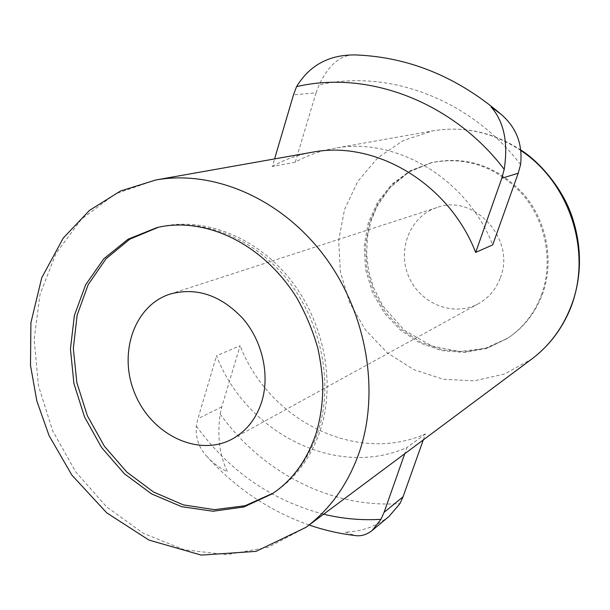 <?xml version="1.0" encoding="UTF-8"?>
<svg xmlns="http://www.w3.org/2000/svg" width="610" height="610" viewBox="0 0 610 610"><rect width="100%" height="100%" fill="white"/><g stroke="black" fill="none" stroke-linecap="round" stroke-linejoin="round"><path stroke-width="0.46" stroke-dasharray="3.05 2.29" d="M353.297 54.908C339.884 55.327 328.462 65.354 319.053 84.981L316.056 92.865L293.494 94.817M316.056 92.865L295.24 162.184C307.219 155.481 320.09 150.899 333.845 148.413C394.899 136.167 466.68 177.784 492.712 244.892M295.24 162.184L272.35 166.477L274.584 158.92M272.35 166.477C284.626 159.568 297.825 154.849 311.946 152.294M389.081 516.365C376.134 526.468 361.41 531.714 344.902 532.095L355.401 535.588M309.117 525.012C269.772 511.096 235.841 488.404 207.339 456.943C212.966 463.059 219.684 468.022 227.484 471.843C219.524 455.228 217.091 435.952 220.172 414.03L221.743 406.885L240.119 345.687L216.497 355.775C245.944 432.414 335.264 478.98 406.9 447.595L404.735 453.733M207.331 456.943C199.135 448.38 195.467 438.102 196.328 426.123L197.915 418.765L216.497 355.775M423.294 439.901L425.414 433.939C355.66 464.69 268.613 419.947 240.119 345.687M425.414 433.939L406.9 447.595M541.306 295.278C553.438 262.818 546.331 222.703 523.243 195.147C497.051 166.759 466.406 155.946 431.3 162.702L409.973 170.914L391.681 184.433L377.491 202.306L368.158 223.374L364.155 246.333L365.642 269.811L372.496 292.457L384.292 312.953L400.381 330.124L419.84 342.934L441.579 350.575L464.332 352.481L486.711 348.417L507.299 338.504C522.9 328.058 534.238 313.647 541.306 295.278M500.337 277.802C516.205 239.372 474.077 193.286 437.019 207.537C410.126 216.07 396.836 249.757 408.807 276.757C420.275 303.978 453.916 317.375 478.56 303.62C488.77 297.863 496.029 289.262 500.337 277.802M273.211 493.139L274.424 492.346C295.751 478.08 311.024 457.454 320.235 430.469C335.988 382.744 324.047 321.6 289.925 279.006C255.773 236.398 203.412 216.512 159.69 226.95L158.272 227.301M520.574 164.608C470.562 99.003 387.899 68.762 319.053 84.981M221.743 406.885L197.915 418.765M220.172 414.03C261.751 472.148 331.032 508.549 399.977 503.578M196.328 426.123C229.23 471.149 271.663 500.505 323.628 514.199M521.108 150.7C493.231 132.339 463.859 125.721 433.001 130.83L403.378 140.498L377.796 157.792L357.818 181.345L344.558 209.466L338.672 240.294L340.388 271.908L349.507 302.392L365.466 329.918L387.319 352.824L413.809 369.66L443.386 379.267L474.222 380.846L504.348 374.052L531.684 359.099M155.809 179.98L115.496 193.812L81.603 218.99L56.029 253.356L40.008 294.401L34.137 339.435L38.483 385.764L52.62 430.736L75.701 471.843L106.468 506.75L143.297 533.331L184.174 549.77L226.729 554.688L268.286 547.246L305.984 527.353M542.275 294.683C554.383 262.292 547.3 222.269 524.257 194.781C498.126 166.454 467.542 155.672 432.498 162.42L411.209 170.609L392.954 184.106L378.779 201.948L369.462 222.97L365.459 245.876L366.945 269.307L373.777 291.9L385.558 312.35L401.609 329.484L421.037 342.263L442.73 349.881L465.438 351.779L487.779 347.723L508.328 337.826C523.899 327.395 535.214 313.014 542.275 294.683M274.424 492.346L272.068 493.902C293.448 479.605 308.752 458.926 317.978 431.849C333.754 383.972 321.76 322.621 287.531 279.868C253.272 237.107 200.766 217.137 156.938 227.606L159.69 226.95M521.047 150.167C493.315 132.179 463.974 125.736 433.001 130.83L333.845 148.413M431.3 162.702L408.967 171.997L389.47 188.2L377.018 206.355L370.834 221.499L367.334 237.679L366.61 254.393L368.669 271.137L373.457 287.401L382.783 305.915L404.3 330.223L431.933 346.061L459.383 351.49L484.897 348.493L507.299 338.504M437.019 207.537L170.106 294.058M478.56 303.62L232.669 438.788M500.81 114.093L500.33 113.666"/><path stroke-width="0.91" d="M518.21 173.232L501.801 178.265L504.218 169.328C508.328 142.382 503.936 121.565 491.042 106.872L500.818 114.093C516.251 127.231 522.839 144.067 520.574 164.608L518.21 173.232L492.712 244.892L475.67 252.41C448.685 182.878 374.624 139.698 311.946 152.294L155.809 179.98L120.544 191.006L89.571 210.351L63.287 238.022L41.739 277.794L30.912 322.736L30.5 365.398L36.874 401.151L49.074 435.601L71.942 475.213L106.75 512.865L148.893 540.048L201.239 555.1L256.055 551.356L305.984 527.353C330.33 509.091 348.112 484.004 359.336 452.101C380.381 390.682 366.412 311.23 323.292 254.599C280.12 197.945 212.981 169.687 155.809 179.98M500.33 113.666C456.379 76.387 407.869 56.799 354.806 54.908L351.741 54.961C327.417 55.609 309.018 66.177 296.544 86.666L293.494 94.817L274.584 158.92M354.806 54.908L351.741 54.961M501.801 178.265L475.67 252.41M309.117 525.012C324.192 530.197 339.625 533.72 355.401 535.588C361.265 536.388 366.877 534.665 372.23 530.418L380.96 519.316L384.094 512.324L404.735 453.733M372.413 530.265L389.081 516.365L399.977 503.578L403.05 496.784L384.094 512.324M423.294 439.901L403.05 496.784M261.705 401.853C270.032 375.135 262.529 341.402 242.986 318.641C220.866 295.171 196.565 286.974 170.106 294.058C133.567 305.702 117.646 354.707 135.443 394.937C152.553 435.456 199.157 457.431 232.669 438.788C246.554 430.957 256.238 418.643 261.705 401.853M158.272 227.301L129.816 239.158L106.033 258.754L88.191 284.649L77.142 315.149L73.33 348.417L76.829 382.569L87.352 415.73L104.302 446.116L126.788 472.056L153.636 492.072L183.427 504.912L214.514 509.647L245.083 505.743L273.211 493.139M504.218 169.328C452.467 101.252 367.205 69.914 296.544 86.666M323.628 514.199C342.553 518.797 361.661 520.505 380.96 519.316M521.047 150.167C538.676 161.147 562.45 187.644 572.111 216.771C582.169 247.271 581.902 277.1 571.311 306.258C562.824 327.982 549.61 345.595 531.684 359.099C549.328 345.832 562.374 328.416 570.815 306.853C592.386 253.386 570.236 183.114 521.108 150.7M156.938 227.606L128.062 239.212L103.875 258.724L85.69 284.702L74.389 315.408L70.44 348.973L73.909 383.454L84.516 416.95L101.649 447.626L124.394 473.772L151.547 493.887L181.658 506.696L213.042 511.241L243.825 506.994L272.068 493.902C292.083 480.688 306.647 460.87 315.751 434.45C320.425 419.352 322.774 403.256 322.804 386.145C322.507 375.325 320.875 362.775 317.909 348.493C312.846 330.582 305.709 313.525 296.483 297.322C260.836 240.744 202.268 216.611 156.938 227.606M531.684 359.099L305.984 527.353"/></g></svg>
